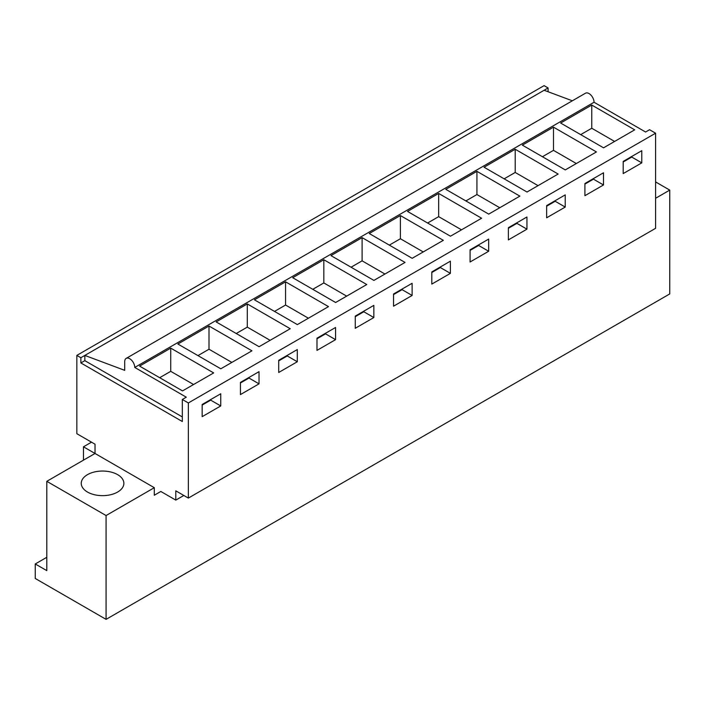 <?xml version="1.0" encoding="UTF-8"?>
<svg xmlns="http://www.w3.org/2000/svg" width="705" height="705" viewBox="0 0 705 705"><rect width="100%" height="100%" fill="white"/><g stroke="black" fill="none" stroke-linecap="round" stroke-linejoin="round"><path stroke-width="1.06" d="M76.836 355.399L544.075 85.64L548.093 87.966L80.864 357.717L76.836 355.399L76.836 433.698L95.025 444.194L95.025 453.474L83.472 446.811L91.509 442.167M106.076 619.36L106.076 515.54L46.803 481.321L46.803 570.636L35.25 563.965L35.25 578.47L106.076 619.36L669.75 293.923L669.75 190.103L655.588 181.925M35.25 563.965L46.803 557.294M83.472 446.811L83.472 460.145M655.588 198.281L669.75 190.103M106.076 515.54L154.298 487.693L154.298 495.236L160.828 491.464L175.792 500.109L175.792 490.83L188.35 498.083L188.35 402.96L655.588 133.201L649.561 129.72L645.586 132.011L594.051 102.26A7.103 4.098 -120 0 0 590.949 95.113A7.103 4.098 -120 0 0 585.476 93.21L126.177 358.387A7.103 4.098 -120 0 0 124.706 361.63L124.706 370.337L84.829 355.426L84.829 360.652L80.864 362.943L182.322 421.519L182.322 399.479L186.287 397.188L134.752 367.437L594.051 102.26M548.093 87.966L548.093 91.738M188.35 498.083L655.588 228.323L655.588 133.201M154.298 495.236L160.828 491.464M182.322 399.479L188.35 402.96M560.616 123.031L591.759 105.054L634.694 129.843L603.55 147.821L560.616 123.031M330.962 255.615L362.106 237.638L405.04 262.427L373.897 280.405L330.962 255.615M400.387 215.545L369.244 233.522L412.178 258.312L443.322 240.326L400.387 215.545L400.387 238.739L423.229 251.932M254.417 299.81L285.56 281.833L328.495 306.622L297.351 324.6L254.417 299.81M323.833 259.74L292.69 277.717L335.624 302.507L366.767 284.529L323.833 259.74L323.833 282.934L346.675 296.126M484.062 167.226L515.205 149.249L558.14 174.038L527.005 192.016L484.062 167.226M522.343 145.133L553.487 127.147L596.421 151.936L565.278 169.914L522.343 145.133M438.66 193.443L407.516 211.421L450.451 236.21L481.594 218.233L438.66 193.443L438.66 216.647L461.502 229.83M445.789 189.328L476.933 171.341L519.867 196.131L488.724 214.117L445.789 189.328M177.863 344.014L209.006 326.027L251.941 350.817L220.797 368.794L177.863 344.014M247.288 303.934L216.144 321.912L259.079 346.701L290.222 328.724L247.288 303.934L247.288 327.129L270.13 340.321M170.733 348.129L139.59 366.106L182.524 390.896L213.668 372.919L170.733 348.129L170.733 371.332L193.575 384.516M641.77 162.873L623.185 173.597L623.185 161.419L641.77 150.685L641.77 162.873L631.724 157.065L631.724 156.492M412.125 295.457L412.125 283.278L393.54 294.003L393.54 306.19L412.125 295.457L402.079 289.658L402.079 289.076M431.812 271.91L431.812 284.089L450.398 273.355L450.398 261.176L431.812 271.91M335.571 339.651L335.571 327.473L316.986 338.197L316.986 350.385L335.571 339.651L325.525 333.853L325.525 333.271M355.258 316.104L355.258 328.283L373.844 317.55L373.844 305.371L355.258 316.104M565.225 207.067L565.225 194.888L546.639 205.613L546.639 217.792L565.225 207.067L555.179 201.269L555.179 200.687M603.498 184.966L603.498 172.787L584.912 183.52L584.912 195.699L603.498 184.966L593.451 179.167L593.451 178.585M470.085 249.808L470.085 261.987L488.671 251.262L488.671 239.083L470.085 249.808M526.943 229.16L526.943 216.981L508.367 227.715L508.367 239.894L526.943 229.16L516.897 223.362L516.897 222.78M259.026 383.846L259.026 371.667L240.44 382.401L240.44 394.58L259.026 383.846L248.98 378.047L248.98 377.466M278.713 360.299L278.713 372.478L297.298 361.753L297.298 349.565L278.713 360.299M220.744 405.948L202.159 416.673L202.159 404.494L220.744 393.769L220.744 405.948L210.698 400.149L210.698 399.568M175.792 500.109L183.829 495.465M544.128 90.258L572.337 100.797M134.752 367.437A7.103 4.098 -120 0 0 131.65 360.281A7.103 4.098 -120 0 0 126.177 358.387M591.759 105.054L591.759 128.248L614.601 141.441M580.709 134.629L591.759 128.248M631.724 157.065L623.185 162M46.803 481.321L95.025 453.474L154.298 487.693M87.49 492.046A21.309 12.302 180 0 1 81.251 483.348A21.309 12.302 180 0 1 94.4 471.98A21.309 12.302 180 0 1 117.629 474.65A21.309 12.302 180 0 1 123.868 483.348A21.309 12.302 180 0 1 110.711 494.716A21.309 12.302 180 0 1 87.49 492.046M80.864 357.717L80.864 362.943M182.322 416.937L84.829 360.652M210.698 400.149L202.159 405.075M159.682 377.704L170.733 371.332M593.451 179.167L584.912 184.093M553.487 127.147L553.487 150.35L576.329 163.534M542.436 156.73L553.487 150.35M555.179 201.269L546.639 206.195M515.205 149.249L515.205 172.452L538.047 185.635M504.154 178.823L515.205 172.452M516.897 223.362L508.367 228.297M476.933 171.341L476.933 194.545L499.774 207.737M465.882 200.925L476.933 194.545M488.671 251.262L478.625 245.463L478.625 244.882M478.625 245.463L470.085 250.39M427.609 223.027L438.66 216.647M450.398 273.355L440.352 267.556L440.352 266.975M440.352 267.556L431.812 272.491M389.336 245.12L400.387 238.739M402.079 289.658L393.54 294.584M362.106 237.638L362.106 260.841L384.948 274.025M351.055 267.221L362.106 260.841M373.844 317.55L363.798 311.751L363.798 311.178M363.798 311.751L355.258 316.686M312.782 289.314L323.833 282.934M325.525 333.853L316.986 338.779M285.56 281.833L285.56 305.036L308.402 318.219M274.509 311.416L285.56 305.036M297.298 361.753L287.252 355.946L287.252 355.373M287.252 355.946L278.713 360.881M236.237 333.509L247.288 327.129M248.98 378.047L240.44 382.974M209.006 326.027L209.006 349.231L231.848 362.414M197.955 355.611L209.006 349.231"/></g></svg>
